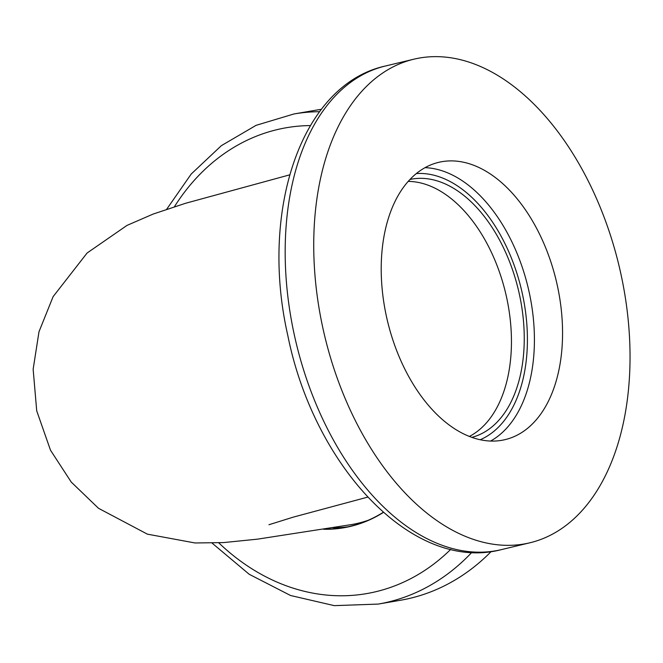 <?xml version="1.0" encoding="UTF-8"?>
<svg xmlns="http://www.w3.org/2000/svg" width="663" height="663" viewBox="0 0 663 663"><rect width="100%" height="100%" fill="white"/><g stroke="black" fill="none" stroke-linecap="round" stroke-linejoin="round"><path stroke-width="0.99" d="M289.648 174.866L185.516 203.292L153.186 214.05L126.964 225.42L87.102 253.009L53.115 296.634L39.001 331.715L33.15 369.258L36.714 410.836L50.504 450.218L71.239 482.076L98.489 508.281L147.368 534.146L195.038 542.972L223.622 542.583L257.517 539.152L351.581 524.566A165.775 131.456 -99.8 0 0 368.222 520.273M319.549 111.699A248.658 197.176 80.2 0 0 293.966 113.961L316.193 110.141A248.658 197.176 80.2 0 1 321.34 109.337M347.81 526.82A167.432 132.766 80.2 0 1 332.975 527.723M383.231 512.317A167.432 132.766 80.2 0 1 343.799 527.591A167.432 132.766 80.2 0 1 324.638 529.107M621.198 275.319A248.658 151.297 76.5 0 0 413.919 59.181A248.658 151.297 76.5 0 0 322.574 326.66A248.658 151.297 76.5 0 0 529.853 542.798A248.658 151.297 76.5 0 0 621.198 275.319M386.28 315.712A142.562 86.745 76.5 0 0 505.123 439.627A142.562 86.745 76.5 0 0 557.492 286.275A142.562 86.745 76.5 0 0 438.649 162.352A142.562 86.745 76.5 0 0 386.28 315.712M471.824 437.373A132.617 80.695 76.5 0 0 519.535 294.969A132.617 80.695 76.5 0 0 409.999 179.458M469.371 436.445A132.617 80.695 76.5 0 0 506.739 298.035A132.617 80.695 76.5 0 0 408.226 181.397M383.371 512.433A167.615 132.915 80.2 0 1 323.635 529.273M491.184 551.541A248.658 197.176 80.2 0 1 400.46 600.264L378.233 604.084A248.658 197.176 80.2 0 0 471.841 552.37M174.386 206.765A236.376 187.438 80.2 0 1 310.325 125.572M501.294 549.644C412.834 572.931 313.964 466.371 287.759 335.271C259.614 211.563 300.604 84.64 385.36 66.027A248.658 151.297 76.5 0 0 294.016 333.506A248.658 151.297 76.5 0 0 501.294 549.644L529.853 542.798M490.579 441.061A142.562 86.745 76.5 0 0 529.347 293.021A142.562 86.745 76.5 0 0 425.041 167.664M480.178 439.743A137.589 83.72 76.5 0 0 522.519 294.455A137.589 83.72 76.5 0 0 416.364 173.557M450.757 549.337A236.376 187.438 80.2 0 1 218.807 542.881M367.658 497.134L293.336 517.115L268.954 524.731M293.966 113.961L256.075 125.34L221.367 145.653L191.201 174.037L166.653 209.301M385.36 66.027L413.919 59.181M212.11 543.121L249.222 574.291L290.576 595.507L334.285 605.642L378.233 604.084"/></g></svg>
